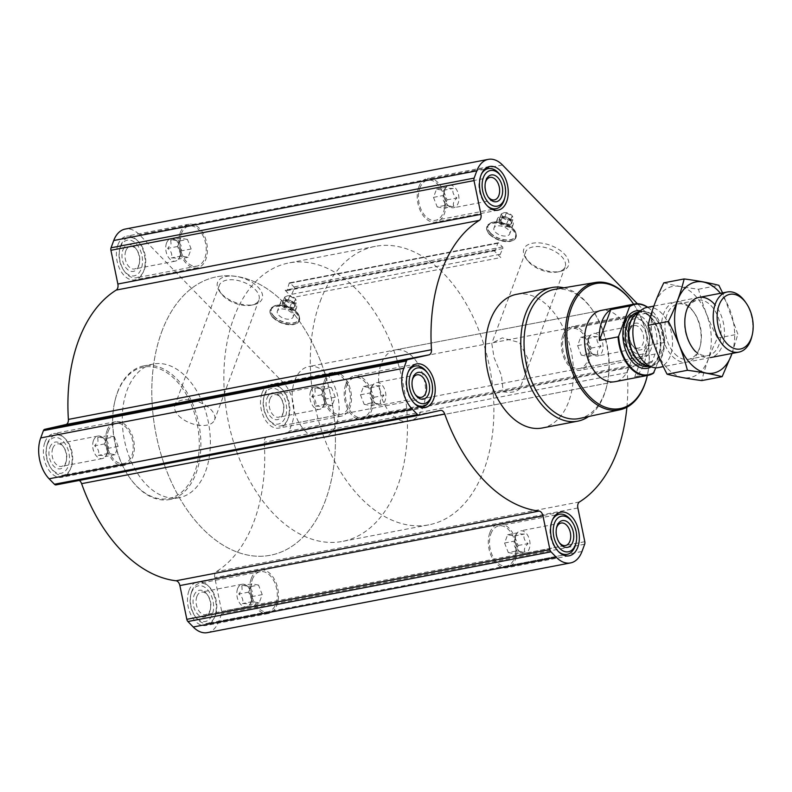 <?xml version="1.0" encoding="UTF-8"?>
<svg xmlns="http://www.w3.org/2000/svg" width="792" height="792" viewBox="0 0 792 792"><rect width="100%" height="100%" fill="white"/><g stroke="black" fill="none" stroke-linecap="round" stroke-linejoin="round"><path stroke-width="0.59" stroke-dasharray="3.96 2.97" d="M503.217 391.763A21.137 11.355 -159.7 0 0 519.72 388.595L524.561 376.556L527.809 358.39L519.443 342.54L502.237 337.867L491.763 343.411L494.079 357.628L501.475 375.428L503.217 391.763L519.72 388.595M529.254 262.538A21.137 11.355 -159.7 0 0 558.132 271.874A21.137 11.355 -159.7 0 0 565.181 266.775A21.137 11.355 -159.7 0 0 549.292 248.797A21.137 11.355 -159.7 0 0 525.532 252.113A21.137 11.355 -159.7 0 0 527.571 260.568A21.137 11.355 -159.7 0 0 529.254 262.538M237.6 588.723A11.464 7.227 -100.9 0 1 242.065 584.278A11.464 7.227 -100.9 0 1 245.649 584.951A11.464 7.227 -100.9 0 1 251.321 594.168A11.464 7.227 -100.9 0 1 249.46 604.831A11.464 7.227 -100.9 0 1 246.381 606.791A11.464 7.227 -100.9 0 1 238.54 601.197A11.464 7.227 -100.9 0 1 237.6 588.723M258.529 585.08L251.757 583.843L248.688 592.129L252.391 601.663L259.172 602.91L262.231 594.624L258.529 585.08L248.589 586.991C248.708 586.129 246.451 585.714 241.817 585.743L242.134 589.535L238.748 594.04C242.342 596.752 243.58 599.93 242.451 603.573C247.074 603.534 249.332 603.949 249.232 604.821L251.114 602.801L252.292 596.524C253.43 592.901 252.193 589.723 248.589 586.991L245.649 584.951M93.486 440.51A11.464 7.227 -100.9 0 1 97.941 436.055A11.464 7.227 -100.9 0 1 101.525 436.738A11.464 7.227 -100.9 0 1 107.207 445.955A11.464 7.227 -100.9 0 1 105.346 456.618A11.464 7.227 -100.9 0 1 102.267 458.578A11.464 7.227 -100.9 0 1 94.426 452.984A11.464 7.227 -100.9 0 1 93.486 440.51M114.414 436.867L107.633 435.63L104.574 443.916L108.276 453.45L115.048 454.697L118.117 446.401L114.414 436.867L104.475 438.778C104.594 437.907 102.326 437.501 97.703 437.53L98.02 441.322L94.634 445.827C98.228 448.539 99.465 451.717 98.337 455.36C102.96 455.321 105.217 455.737 105.118 456.598L106.999 454.588L108.177 448.312C109.316 444.688 108.078 441.51 104.475 438.778L101.525 436.738M166.518 243.095A11.464 7.227 -100.9 0 1 170.973 238.639A11.464 7.227 -100.9 0 1 174.557 239.323A11.464 7.227 -100.9 0 1 180.23 248.54A11.464 7.227 -100.9 0 1 178.368 259.202A11.464 7.227 -100.9 0 1 175.299 261.152A11.464 7.227 -100.9 0 1 167.449 255.568A11.464 7.227 -100.9 0 1 166.518 243.095M187.437 239.451L180.665 238.204L177.596 246.5L181.309 256.034L188.08 257.281L191.149 248.985L187.437 239.451L177.497 241.362C177.616 240.491 175.359 240.075 170.725 240.115L171.042 243.906L167.656 248.401C171.26 251.123 172.498 254.301 171.369 257.935C175.982 257.895 178.24 258.311 178.141 259.182L180.022 257.172L181.21 250.896C182.338 247.272 181.111 244.094 177.497 241.362L174.557 239.323M310.632 391.307A11.464 7.227 -100.9 0 1 315.087 386.852A11.464 7.227 -100.9 0 1 318.671 387.536A11.464 7.227 -100.9 0 1 324.354 396.752A11.464 7.227 -100.9 0 1 322.493 407.415A11.464 7.227 -100.9 0 1 319.414 409.375A11.464 7.227 -100.9 0 1 311.563 403.781A11.464 7.227 -100.9 0 1 310.632 391.307M331.551 387.664L324.779 386.417L321.71 394.713L325.423 404.247L332.195 405.494L335.263 397.198L331.551 387.664L321.611 389.575C321.73 388.704 319.473 388.288 314.84 388.327L315.167 392.119L311.781 396.614C315.374 399.336 316.612 402.514 315.483 406.157C320.097 406.108 322.354 406.524 322.255 407.395L324.136 405.385L325.324 399.109C326.462 395.485 325.225 392.307 321.611 389.575L318.671 387.536M283.675 305.722A6.554 3.514 -159.7 0 0 290.07 308.712A6.554 3.514 -159.7 0 0 294.812 307.039A6.554 3.514 -159.7 0 0 289.892 301.465A6.554 3.514 -159.7 0 0 282.526 302.495A6.554 3.514 -159.7 0 0 283.675 305.722M294.06 302.732L294.842 306.583L289.842 307.534L284.08 304.653L283.298 300.802L288.288 299.841L294.06 302.732A6.554 3.514 20.3 0 1 295.208 305.959A6.554 3.514 20.3 0 1 290.476 307.633A6.554 3.514 20.3 0 1 284.071 304.653A6.554 3.514 20.3 0 1 282.922 301.415A6.554 3.514 20.3 0 1 287.664 299.752A6.554 3.514 20.3 0 1 294.06 302.732L295.456 298.96L289.684 296.069L287.288 295.891L284.694 297.03L285.466 300.881L291.238 303.772L296.238 302.811L295.475 298.901A5.643 3.029 -159.7 0 0 287.318 295.881A5.643 3.029 -159.7 0 0 286.427 300.029A5.643 3.029 -159.7 0 0 293.644 302.613A5.643 3.029 -159.7 0 0 295.475 298.901M489.822 234.59A15.098 8.108 -159.7 0 0 514.632 239.045A15.098 8.108 -159.7 0 0 499.524 223.512A15.098 8.108 -159.7 0 0 489.822 234.59M528.017 260.835A23.77 12.771 -159.7 0 0 560.498 271.339A23.77 12.771 -159.7 0 0 564.617 254.272A23.77 12.771 -159.7 0 0 534.105 242.986A23.77 12.771 -159.7 0 0 526.116 258.628A23.77 12.771 -159.7 0 0 528.017 260.835M285.229 290.347L292.268 297.594A2.267 1.435 79.1 0 1 291.684 294.317L294.277 288.605A1.138 0.713 79.1 0 0 293.981 286.961L290.159 283.031A1.138 0.713 79.1 0 0 289.139 283.328L287.248 289.753A2.267 1.435 79.1 0 1 286.318 290.783A2.267 1.435 79.1 0 1 285.229 290.347L493.743 250.321L500.782 257.568L292.268 297.594M626.898 407.217A151.995 95.862 79.1 0 0 627.333 372.587A5.673 3.574 79.1 0 1 629.838 367.458L266.755 437.154L287.951 432.353A3.406 2.148 79.1 0 0 289.228 431.036L291.921 423.76A29.492 18.602 79.1 0 0 283.516 382.912L139.402 234.699A29.492 18.602 79.1 0 0 125.215 229.066M629.838 367.458L651.034 362.657A3.406 2.148 79.1 0 0 652.311 361.35L655.004 354.064A29.492 18.602 79.1 0 0 646.609 313.216L637.392 303.742M221.77 294.04A23.77 12.771 -159.7 0 0 254.252 304.544A23.77 12.771 -159.7 0 0 258.37 287.476A23.77 12.771 -159.7 0 0 227.858 276.18A23.77 12.771 -159.7 0 0 219.869 291.822A23.77 12.771 -159.7 0 0 221.77 294.04M273.181 317.74A15.098 8.108 -159.7 0 0 297.99 322.195A15.098 8.108 -159.7 0 0 282.892 306.672A15.098 8.108 -159.7 0 0 273.181 317.74M117.939 244.827A22.235 14.018 -100.9 0 1 126.581 236.194A22.235 14.018 -100.9 0 1 144.54 255.39A22.235 14.018 -100.9 0 1 134.967 279.863A22.235 14.018 -100.9 0 1 119.75 269.023A22.235 14.018 -100.9 0 1 117.939 244.827M44.906 442.243A22.235 14.018 -100.9 0 1 53.559 433.61A22.235 14.018 -100.9 0 1 71.518 452.806A22.235 14.018 -100.9 0 1 61.934 477.279A22.235 14.018 -100.9 0 1 46.728 466.448A22.235 14.018 -100.9 0 1 44.906 442.243M189.021 590.456A22.235 14.018 -100.9 0 1 197.673 581.833A22.235 14.018 -100.9 0 1 215.632 601.019A22.235 14.018 -100.9 0 1 206.049 625.492A22.235 14.018 -100.9 0 1 190.842 614.661A22.235 14.018 -100.9 0 1 189.021 590.456M262.053 393.04A22.235 14.018 -100.9 0 1 270.696 384.407A22.235 14.018 -100.9 0 1 288.654 403.603A22.235 14.018 -100.9 0 1 279.081 428.076A22.235 14.018 -100.9 0 1 263.865 417.245A22.235 14.018 -100.9 0 1 262.053 393.04M205.623 471.27A68.062 42.926 79.1 0 0 200.059 397.178A68.062 42.926 79.1 0 0 153.49 364.003A68.062 42.926 79.1 0 0 127.017 390.426A68.062 42.926 79.1 0 0 132.581 464.508A68.062 42.926 79.1 0 0 179.15 497.683A68.062 42.926 79.1 0 0 205.623 471.27M266.755 437.154A5.673 3.574 79.1 0 0 264.241 442.282A151.995 95.862 79.1 0 1 216.394 571.626A5.673 3.574 79.1 0 0 214.78 577.665L221.71 611.404A3.406 2.148 79.1 0 1 221.582 613.899L218.889 621.176A29.492 18.602 79.1 0 1 207.425 632.63M79.23 480.447A5.673 3.574 79.1 0 0 77.378 480.071A5.673 3.574 79.1 0 0 77.309 480.081L56.113 484.882M500.316 222.572A6.554 3.514 -159.7 0 0 506.712 225.552A6.554 3.514 -159.7 0 0 511.454 223.888A6.554 3.514 -159.7 0 0 506.533 218.315A6.554 3.514 -159.7 0 0 499.168 219.344A6.554 3.514 -159.7 0 0 500.316 222.572M510.701 219.582L511.474 223.423L506.484 224.383L500.712 221.493L499.94 217.651L504.93 216.691L510.701 219.582A6.554 3.514 20.3 0 1 511.85 222.809A6.554 3.514 20.3 0 1 507.108 224.482A6.554 3.514 20.3 0 1 500.712 221.493A6.554 3.514 20.3 0 1 499.564 218.265A6.554 3.514 20.3 0 1 504.306 216.592A6.554 3.514 20.3 0 1 510.701 219.582L512.097 215.81L506.326 212.919L503.93 212.741L501.326 213.88L502.108 217.721L507.88 220.612L512.869 219.661L512.117 215.751A5.643 3.029 -159.7 0 0 503.959 212.731A5.643 3.029 -159.7 0 0 503.068 216.879A5.643 3.029 -159.7 0 0 510.286 219.453A5.643 3.029 -159.7 0 0 512.117 215.751M493.743 250.321A2.267 1.435 79.1 0 0 494.832 250.757A2.267 1.435 79.1 0 0 495.762 249.737L497.663 243.302A1.138 0.713 79.1 0 1 498.673 243.005L502.494 246.936A1.138 0.713 79.1 0 1 502.791 248.579L500.197 254.291A2.267 1.435 79.1 0 0 500.782 257.568M625.136 323.344A22.235 14.018 -100.9 0 1 633.788 314.721A22.235 14.018 -100.9 0 1 651.747 333.907A22.235 14.018 -100.9 0 1 642.163 358.39A22.235 14.018 -100.9 0 1 626.957 347.549A22.235 14.018 -100.9 0 1 625.136 323.344M516.572 294.317A68.062 42.926 -100.9 0 1 571.557 353.064A68.062 42.926 -100.9 0 1 542.233 427.997M633.64 304.187A63.687 40.164 -100.9 0 1 647.331 375.477M395.248 349.945L601.237 310.405A36.293 22.889 -100.9 0 1 630.561 341.738A36.293 22.889 -100.9 0 1 614.919 381.704L408.939 421.235A36.293 22.889 -100.9 0 1 384.1 403.544A36.293 22.889 -100.9 0 1 381.13 364.033A36.293 22.889 -100.9 0 1 395.248 349.945A36.293 22.889 -100.9 0 1 424.571 381.279A36.293 22.889 -100.9 0 1 408.939 421.235M632.719 302.861A64.815 40.877 -100.9 0 1 646.955 377.051M554.796 289.337A65.746 41.471 -100.9 0 1 592.485 310.038A65.746 41.471 -100.9 0 1 606.929 385.288A65.746 41.471 -100.9 0 1 579.576 418.463M563.864 287.803A68.062 42.926 -100.9 0 1 591.634 308.83A68.062 42.926 -100.9 0 1 606.583 386.724A68.062 42.926 -100.9 0 1 588.575 416.533M495.455 232.175A8.395 4.505 -159.7 0 0 503.653 235.996A8.395 4.505 -159.7 0 0 509.731 233.858A8.395 4.505 -159.7 0 0 503.425 226.72A8.395 4.505 -159.7 0 0 493.98 228.037A8.395 4.505 -159.7 0 0 495.455 232.175M498.91 222.839A8.395 4.505 -159.7 0 0 507.108 226.66A8.395 4.505 -159.7 0 0 513.176 224.522A8.395 4.505 -159.7 0 0 506.87 217.384A8.395 4.505 -159.7 0 0 497.435 218.701A8.395 4.505 -159.7 0 0 498.91 222.839M499.94 217.651L501.326 213.88M504.93 216.691L506.326 212.919M500.712 221.493L502.108 217.721M506.484 224.383L507.88 220.612M511.474 223.423L512.869 219.661M562.894 335.293A22.235 14.018 -100.9 0 1 571.547 326.66A22.235 14.018 -100.9 0 1 589.505 345.857A22.235 14.018 -100.9 0 1 579.922 370.329A22.235 14.018 -100.9 0 1 564.716 359.499A22.235 14.018 -100.9 0 1 562.894 335.293M563.944 336.372A20.414 12.88 -100.9 0 1 571.883 328.442A20.414 12.88 -100.9 0 1 588.377 346.074A20.414 12.88 -100.9 0 1 579.586 368.547A20.414 12.88 -100.9 0 1 565.607 358.598A20.414 12.88 -100.9 0 1 563.944 336.372M489.862 532.709A22.235 14.018 -100.9 0 1 498.514 524.086A22.235 14.018 -100.9 0 1 516.473 543.272A22.235 14.018 -100.9 0 1 506.9 567.755A22.235 14.018 -100.9 0 1 491.683 556.915A22.235 14.018 -100.9 0 1 489.862 532.709M490.911 533.788A20.414 12.88 -100.9 0 1 498.861 525.868A20.414 12.88 -100.9 0 1 515.354 543.49A20.414 12.88 -100.9 0 1 506.553 565.973A20.414 12.88 -100.9 0 1 492.584 556.014A20.414 12.88 -100.9 0 1 490.911 533.788M345.748 384.496A22.235 14.018 -100.9 0 1 354.4 375.873A22.235 14.018 -100.9 0 1 372.359 395.06A22.235 14.018 -100.9 0 1 362.786 419.542A22.235 14.018 -100.9 0 1 347.569 408.702A22.235 14.018 -100.9 0 1 345.748 384.496M346.797 385.575A20.414 12.88 -100.9 0 1 354.737 377.655A20.414 12.88 -100.9 0 1 371.24 395.277A20.414 12.88 -100.9 0 1 362.439 417.75A20.414 12.88 -100.9 0 1 348.47 407.801A20.414 12.88 -100.9 0 1 346.797 385.575M418.78 187.08A22.235 14.018 -100.9 0 1 427.423 178.447A22.235 14.018 -100.9 0 1 445.391 197.644A22.235 14.018 -100.9 0 1 435.808 222.116A22.235 14.018 -100.9 0 1 420.592 211.286A22.235 14.018 -100.9 0 1 418.78 187.08M419.829 188.159A20.414 12.88 -100.9 0 1 427.769 180.23A20.414 12.88 -100.9 0 1 444.262 197.861A20.414 12.88 -100.9 0 1 435.461 220.334A20.414 12.88 -100.9 0 1 421.493 210.385A20.414 12.88 -100.9 0 1 419.829 188.159M627.492 325.769A18.147 11.444 -100.9 0 1 645.114 324.413A18.147 11.444 -100.9 0 1 649.103 345.183A18.147 11.444 -100.9 0 1 633.422 351.638A18.147 11.444 -100.9 0 1 627.492 325.769M630.115 328.462A13.613 8.583 -100.9 0 1 642.431 326.304A13.613 8.583 -100.9 0 1 645.292 345.896A13.613 8.583 -100.9 0 1 632.62 345.658A13.613 8.583 -100.9 0 1 629.63 330.076A13.613 8.583 -100.9 0 1 630.115 328.462M624.452 324.76A20.414 12.88 -100.9 0 1 632.402 316.83A20.414 12.88 -100.9 0 1 644.282 323.225A20.414 12.88 -100.9 0 1 648.767 346.599A20.414 12.88 -100.9 0 1 640.094 356.935A20.414 12.88 -100.9 0 1 626.125 346.985A20.414 12.88 -100.9 0 1 624.452 324.76M487.456 206.029A20.414 12.88 -100.9 0 1 480.338 176.547A20.414 12.88 -100.9 0 1 481.358 174.27M500.168 175.012A20.414 12.88 -100.9 0 1 504.652 198.386M414.434 403.445A20.414 12.88 -100.9 0 1 407.316 373.963A20.414 12.88 -100.9 0 1 408.335 371.695M427.135 372.428A20.414 12.88 -100.9 0 1 431.62 395.802M558.548 551.658A20.414 12.88 -100.9 0 1 551.43 522.176A20.414 12.88 -100.9 0 1 552.45 519.908M571.26 520.641A20.414 12.88 -100.9 0 1 575.744 544.015M629.719 330.056A11.464 7.227 -100.9 0 1 634.174 325.611A11.464 7.227 -100.9 0 1 643.441 335.501A11.464 7.227 -100.9 0 1 638.5 348.124A11.464 7.227 -100.9 0 1 631.828 344.53A11.464 7.227 -100.9 0 1 629.313 331.412A11.464 7.227 -100.9 0 1 629.719 330.056M589 337.877A11.464 7.227 -100.9 0 1 590.377 335.382A11.464 7.227 -100.9 0 1 593.456 333.422A11.464 7.227 -100.9 0 1 602.346 341.748A11.464 7.227 -100.9 0 1 599.673 355.113A11.464 7.227 -100.9 0 1 597.782 355.945A11.464 7.227 -100.9 0 1 594.198 355.262A11.464 7.227 -100.9 0 1 589 337.877M581.308 355.133L588.09 356.37L591.149 348.084L587.446 338.55L580.675 337.303L577.606 345.599L581.308 355.133L591.248 353.222C591.139 354.093 593.396 354.499 598.019 354.469C596.683 352.153 597.703 349.391 601.088 346.173C597.495 343.461 596.257 340.283 597.386 336.64C592.763 336.679 590.505 336.263 590.604 335.402L588.723 337.412L587.545 343.688C586.407 347.312 587.644 350.49 591.248 353.222L594.198 355.262M577.606 345.599L587.545 343.688M580.675 337.303L590.604 335.402M588.09 356.37L598.019 354.469M591.149 348.084L601.088 346.173M587.446 338.55L597.386 336.64M559.192 542.471A11.464 7.227 -100.9 0 1 558.806 541.956A11.464 7.227 -100.9 0 1 556.281 528.828A11.464 7.227 -100.9 0 1 556.449 528.205M515.968 535.293A11.464 7.227 -100.9 0 1 517.354 532.798A11.464 7.227 -100.9 0 1 520.433 530.848A11.464 7.227 -100.9 0 1 529.313 539.164A11.464 7.227 -100.9 0 1 526.64 552.529A11.464 7.227 -100.9 0 1 524.749 553.361A11.464 7.227 -100.9 0 1 521.166 552.677A11.464 7.227 -100.9 0 1 515.968 535.293M508.286 552.549L515.057 553.796L518.126 545.5L514.414 535.966L507.642 534.719L504.573 543.015L508.286 552.549L518.225 550.638C518.107 551.509 520.364 551.925 524.997 551.885C523.651 549.569 524.67 546.807 528.066 543.599C524.462 540.877 523.225 537.699 524.353 534.065C519.74 534.105 517.483 533.689 517.582 532.818L515.701 534.828L514.513 541.104C513.384 544.728 514.612 547.906 518.225 550.638L521.166 552.677M415.077 394.258A11.464 7.227 -100.9 0 1 414.681 393.743A11.464 7.227 -100.9 0 1 412.167 380.615A11.464 7.227 -100.9 0 1 412.335 379.992M371.854 387.08A11.464 7.227 -100.9 0 1 373.23 384.585A11.464 7.227 -100.9 0 1 376.309 382.625A11.464 7.227 -100.9 0 1 385.199 390.951A11.464 7.227 -100.9 0 1 382.526 404.316A11.464 7.227 -100.9 0 1 380.635 405.148A11.464 7.227 -100.9 0 1 377.051 404.464A11.464 7.227 -100.9 0 1 371.854 387.08M364.172 404.336L370.943 405.583L374.012 397.287L370.3 387.753L363.528 386.506L360.459 394.802L364.172 404.336L374.111 402.425C373.992 403.296 376.25 403.712 380.883 403.673C379.536 401.356 380.556 398.594 383.952 395.386C380.348 392.664 379.111 389.486 380.239 385.843C375.626 385.892 373.369 385.476 373.468 384.605L371.587 386.615L370.399 392.891C369.26 396.515 370.498 399.693 374.111 402.425L377.051 404.464M488.1 196.842A11.464 7.227 -100.9 0 1 487.714 196.317A11.464 7.227 -100.9 0 1 485.199 183.2A11.464 7.227 -100.9 0 1 485.357 182.576M444.876 189.664A11.464 7.227 -100.9 0 1 446.262 187.169A11.464 7.227 -100.9 0 1 449.341 185.209A11.464 7.227 -100.9 0 1 458.221 193.535A11.464 7.227 -100.9 0 1 455.558 206.9A11.464 7.227 -100.9 0 1 453.658 207.722A11.464 7.227 -100.9 0 1 450.074 207.049A11.464 7.227 -100.9 0 1 444.876 189.664M437.194 206.92L443.965 208.157L447.034 199.871L443.332 190.337L436.55 189.09L433.491 197.376L437.194 206.92L447.133 205.009C447.015 205.87 449.272 206.286 453.905 206.257C452.569 203.94 453.588 201.178 456.974 197.96C453.38 195.248 452.143 192.07 453.272 188.427C448.648 188.466 446.391 188.05 446.49 187.179L444.609 189.199L443.431 195.475C442.292 199.099 443.53 202.277 447.133 205.009L450.074 207.049M433.491 197.376L443.431 195.475M436.55 189.09L446.49 187.179M443.965 208.157L453.905 206.257M447.034 199.871L456.974 197.96M443.332 190.337L453.272 188.427M360.459 394.802L370.399 392.891M363.528 386.506L373.468 384.605M370.943 405.583L380.883 403.673M374.012 397.287L383.952 395.386M370.3 387.753L380.239 385.843M504.573 543.015L514.513 541.104M507.642 534.719L517.582 532.818M515.057 553.796L524.997 551.885M518.126 545.5L528.066 543.599M514.414 535.966L524.353 534.065M117.503 392.248A68.062 42.926 -100.9 0 1 143.976 365.835A68.062 42.926 -100.9 0 1 198.96 424.581A68.062 42.926 -100.9 0 1 169.636 499.514A68.062 42.926 -100.9 0 1 130.027 478.19A68.062 42.926 -100.9 0 1 115.078 400.297A68.062 42.926 -100.9 0 1 117.503 392.248M117.295 393.089A66.924 42.204 -100.9 0 1 177.863 382.437A66.924 42.204 -100.9 0 1 191.902 478.774A66.924 42.204 -100.9 0 1 129.611 477.606A66.924 42.204 -100.9 0 1 114.909 401.009A66.924 42.204 -100.9 0 1 117.295 393.089M223.007 295.733A21.137 11.355 -159.7 0 0 251.886 305.078A21.137 11.355 -159.7 0 0 258.935 299.98A21.137 11.355 -159.7 0 0 243.045 282.002A21.137 11.355 -159.7 0 0 219.295 285.308A21.137 11.355 -159.7 0 0 221.324 293.773A21.137 11.355 -159.7 0 0 223.007 295.733M178.636 415.691A21.137 11.355 -159.7 0 0 199.267 425.314A21.137 11.355 -159.7 0 0 214.563 419.928A21.137 11.355 -159.7 0 0 198.673 401.95A21.137 11.355 -159.7 0 0 174.913 405.266A21.137 11.355 -159.7 0 0 178.636 415.691M278.824 315.325A8.395 4.505 -159.7 0 0 287.021 319.146A8.395 4.505 -159.7 0 0 293.089 317.008A8.395 4.505 -159.7 0 0 286.783 309.87A8.395 4.505 -159.7 0 0 277.349 311.187A8.395 4.505 -159.7 0 0 278.824 315.325M282.269 305.999A8.395 4.505 -159.7 0 0 290.466 309.82A8.395 4.505 -159.7 0 0 296.545 307.682A8.395 4.505 -159.7 0 0 290.228 300.534A8.395 4.505 -159.7 0 0 280.794 301.851A8.395 4.505 -159.7 0 0 282.269 305.999M283.298 300.802L284.694 297.03M288.288 299.841L289.684 296.069M284.08 304.653L285.466 300.881M289.842 307.534L291.238 303.772M294.842 306.583L296.238 302.811M324.294 381.091A22.235 14.018 -100.9 0 1 332.937 372.458A22.235 14.018 -100.9 0 1 350.905 391.654A22.235 14.018 -100.9 0 1 341.322 416.127A22.235 14.018 -100.9 0 1 326.106 405.296A22.235 14.018 -100.9 0 1 324.294 381.091M325.344 382.17A20.414 12.88 -100.9 0 1 333.283 374.25A20.414 12.88 -100.9 0 1 349.777 391.872A20.414 12.88 -100.9 0 1 340.986 414.345A20.414 12.88 -100.9 0 1 327.007 404.395A20.414 12.88 -100.9 0 1 325.344 382.17M251.262 578.507A22.235 14.018 -100.9 0 1 259.915 569.884A22.235 14.018 -100.9 0 1 277.873 589.07A22.235 14.018 -100.9 0 1 268.3 613.553A22.235 14.018 -100.9 0 1 253.084 602.712A22.235 14.018 -100.9 0 1 251.262 578.507M252.311 579.586A20.414 12.88 -100.9 0 1 260.261 571.666A20.414 12.88 -100.9 0 1 276.755 589.288A20.414 12.88 -100.9 0 1 267.953 611.771A20.414 12.88 -100.9 0 1 253.984 601.811A20.414 12.88 -100.9 0 1 252.311 579.586M107.148 430.294A22.235 14.018 -100.9 0 1 115.8 421.671A22.235 14.018 -100.9 0 1 133.759 440.857A22.235 14.018 -100.9 0 1 124.176 465.34A22.235 14.018 -100.9 0 1 108.969 454.499A22.235 14.018 -100.9 0 1 107.148 430.294M108.197 431.373A20.414 12.88 -100.9 0 1 116.137 423.453A20.414 12.88 -100.9 0 1 132.64 441.075A20.414 12.88 -100.9 0 1 123.839 463.558A20.414 12.88 -100.9 0 1 109.87 453.598A20.414 12.88 -100.9 0 1 108.197 431.373M180.18 232.878A22.235 14.018 -100.9 0 1 188.823 224.245A22.235 14.018 -100.9 0 1 206.791 243.441A22.235 14.018 -100.9 0 1 197.208 267.914A22.235 14.018 -100.9 0 1 181.992 257.083A22.235 14.018 -100.9 0 1 180.18 232.878M181.229 233.957A20.414 12.88 -100.9 0 1 189.169 226.027A20.414 12.88 -100.9 0 1 205.663 243.659A20.414 12.88 -100.9 0 1 196.862 266.132A20.414 12.88 -100.9 0 1 182.893 256.182A20.414 12.88 -100.9 0 1 181.229 233.957M264.825 393.782A20.414 12.88 -100.9 0 1 272.765 385.862A20.414 12.88 -100.9 0 1 289.268 403.484A20.414 12.88 -100.9 0 1 280.467 425.967A20.414 12.88 -100.9 0 1 268.587 419.572A20.414 12.88 -100.9 0 1 264.102 396.198A20.414 12.88 -100.9 0 1 264.825 393.782M264.409 395.465A18.147 11.444 -100.9 0 1 280.833 392.575A18.147 11.444 -100.9 0 1 284.645 418.701A18.147 11.444 -100.9 0 1 267.745 418.384A18.147 11.444 -100.9 0 1 263.756 397.614A18.147 11.444 -100.9 0 1 264.409 395.465M267.033 398.158A13.613 8.583 -100.9 0 1 280.249 397.138A13.613 8.583 -100.9 0 1 283.239 412.721A13.613 8.583 -100.9 0 1 271.478 417.562A13.613 8.583 -100.9 0 1 267.033 398.158M120.711 245.57A20.414 12.88 -100.9 0 1 128.65 237.65A20.414 12.88 -100.9 0 1 145.144 255.272A20.414 12.88 -100.9 0 1 136.353 277.754A20.414 12.88 -100.9 0 1 124.473 271.359A20.414 12.88 -100.9 0 1 119.978 247.985A20.414 12.88 -100.9 0 1 120.711 245.57M120.295 247.252A18.147 11.444 -100.9 0 1 136.719 244.362A18.147 11.444 -100.9 0 1 140.521 270.488A18.147 11.444 -100.9 0 1 123.631 270.171A18.147 11.444 -100.9 0 1 119.641 249.401A18.147 11.444 -100.9 0 1 120.295 247.252M122.909 249.945A13.613 8.583 -100.9 0 1 136.125 248.926A13.613 8.583 -100.9 0 1 139.125 264.508A13.613 8.583 -100.9 0 1 127.364 269.349A13.613 8.583 -100.9 0 1 122.909 249.945M47.688 442.985A20.414 12.88 -100.9 0 1 55.628 435.065A20.414 12.88 -100.9 0 1 72.121 452.687A20.414 12.88 -100.9 0 1 63.32 475.17A20.414 12.88 -100.9 0 1 51.44 468.775A20.414 12.88 -100.9 0 1 46.956 445.401A20.414 12.88 -100.9 0 1 47.688 442.985M47.263 444.668A18.147 11.444 -100.9 0 1 63.687 441.778A18.147 11.444 -100.9 0 1 67.498 467.904A18.147 11.444 -100.9 0 1 50.609 467.587A18.147 11.444 -100.9 0 1 46.619 446.817A18.147 11.444 -100.9 0 1 47.263 444.668M49.886 447.361A13.613 8.583 -100.9 0 1 63.103 446.341A13.613 8.583 -100.9 0 1 66.092 461.924A13.613 8.583 -100.9 0 1 54.331 466.765A13.613 8.583 -100.9 0 1 49.886 447.361M191.803 591.208A20.414 12.88 -100.9 0 1 199.742 583.278A20.414 12.88 -100.9 0 1 216.236 600.9A20.414 12.88 -100.9 0 1 207.435 623.383A20.414 12.88 -100.9 0 1 195.555 616.988A20.414 12.88 -100.9 0 1 191.07 593.614A20.414 12.88 -100.9 0 1 191.803 591.208M191.377 592.881A18.147 11.444 -100.9 0 1 207.811 589.99A18.147 11.444 -100.9 0 1 211.613 616.117A18.147 11.444 -100.9 0 1 194.723 615.8A18.147 11.444 -100.9 0 1 190.733 595.03A18.147 11.444 -100.9 0 1 191.377 592.881M194 595.574A13.613 8.583 -100.9 0 1 207.217 594.554A13.613 8.583 -100.9 0 1 210.207 610.137A13.613 8.583 -100.9 0 1 198.445 614.978A13.613 8.583 -100.9 0 1 194 595.574M269.904 399.118A11.464 7.227 -100.9 0 1 274.369 394.673A11.464 7.227 -100.9 0 1 281.041 398.257A11.464 7.227 -100.9 0 1 283.556 411.385A11.464 7.227 -100.9 0 1 278.685 417.186A11.464 7.227 -100.9 0 1 270.844 411.602A11.464 7.227 -100.9 0 1 269.904 399.118M196.881 596.544A11.464 7.227 -100.9 0 1 201.336 592.089A11.464 7.227 -100.9 0 1 208.009 595.683A11.464 7.227 -100.9 0 1 210.524 608.801A11.464 7.227 -100.9 0 1 205.663 614.602A11.464 7.227 -100.9 0 1 197.812 609.018A11.464 7.227 -100.9 0 1 196.881 596.544M52.767 448.322A11.464 7.227 -100.9 0 1 57.222 443.876A11.464 7.227 -100.9 0 1 63.895 447.47A11.464 7.227 -100.9 0 1 66.409 460.588A11.464 7.227 -100.9 0 1 61.548 466.389A11.464 7.227 -100.9 0 1 53.698 460.805A11.464 7.227 -100.9 0 1 52.767 448.322M125.789 250.906A11.464 7.227 -100.9 0 1 130.254 246.46A11.464 7.227 -100.9 0 1 136.917 250.044A11.464 7.227 -100.9 0 1 139.441 263.172A11.464 7.227 -100.9 0 1 134.571 268.973A11.464 7.227 -100.9 0 1 126.73 263.389A11.464 7.227 -100.9 0 1 125.789 250.906M324.779 386.417L314.84 388.327M321.71 394.713L311.781 396.614M325.423 404.247L315.483 406.157M332.195 405.494L322.255 407.395M335.263 397.198L325.324 399.109M180.665 238.204L170.725 240.115M177.596 246.5L167.656 248.401M181.309 256.034L171.369 257.935M188.08 257.281L178.141 259.182M191.149 248.985L181.21 250.896M107.633 435.63L97.703 437.53M104.574 443.916L94.634 445.827M108.276 453.45L98.337 455.36M115.048 454.697L105.118 456.598M118.117 446.401L108.177 448.312M251.757 583.843L241.817 585.743M248.688 592.129L238.748 594.04M252.391 601.663L242.451 603.573M259.172 602.91L249.232 604.821M262.231 594.624L252.292 596.524M320.206 301.376A141.788 89.427 -100.9 0 1 375.368 246.342A141.788 89.427 -100.9 0 1 489.911 368.735A141.788 89.427 -100.9 0 1 428.818 524.839A141.788 89.427 -100.9 0 1 331.798 455.727A141.788 89.427 -100.9 0 1 320.206 301.376M161.716 331.798A141.788 89.427 -100.9 0 1 216.879 276.764A141.788 89.427 -100.9 0 1 331.422 399.158A141.788 89.427 -100.9 0 1 270.329 555.261A141.788 89.427 -100.9 0 1 173.309 486.149A141.788 89.427 -100.9 0 1 161.716 331.798A141.788 89.427 -100.9 0 1 216.879 276.764A141.788 89.427 -100.9 0 1 331.422 399.158A141.788 89.427 -100.9 0 1 270.329 555.261A141.788 89.427 -100.9 0 1 173.309 486.149A141.788 89.427 -100.9 0 1 161.716 331.798M647.549 307.296A35.848 22.602 -100.9 0 1 655.895 315.602A35.848 22.602 -100.9 0 1 664.924 343.035L655.776 367.775M647.737 307.256A36.293 22.889 -100.9 0 1 655.726 315.374A36.293 22.889 -100.9 0 1 664.834 342.421L664.924 343.035M294.683 380.625A36.293 22.889 -100.9 0 1 308.801 366.538A36.293 22.889 -100.9 0 1 338.125 397.871A36.293 22.889 -100.9 0 1 322.483 437.827A36.293 22.889 -100.9 0 1 297.653 420.136A36.293 22.889 -100.9 0 1 294.683 380.625M664.834 342.421L646.163 346.015L634.758 376.834A36.293 22.889 79.1 0 0 646.163 346.015M653.43 373.25L634.758 376.834M233.759 317.968A141.788 89.427 -100.9 0 1 288.922 262.934A141.788 89.427 -100.9 0 1 403.465 385.328A141.788 89.427 -100.9 0 1 342.372 541.431A141.788 89.427 -100.9 0 1 245.352 472.319A141.788 89.427 -100.9 0 1 233.759 317.968M745.084 301.584A30.631 19.315 -100.9 0 1 751.816 336.64M646.925 307.415A30.631 19.315 -100.9 0 1 671.666 333.848A30.631 19.315 -100.9 0 1 658.469 367.567M667.725 368.706A46.391 29.255 79.1 0 0 711.285 337.511A46.391 29.255 79.1 0 0 664.884 289.783A46.391 29.255 79.1 0 0 667.725 368.706M672.339 356.232A30.631 19.315 79.1 0 0 700.078 346.569A30.631 19.315 79.1 0 0 693.346 311.513A30.631 19.315 79.1 0 0 664.508 311.662A30.631 19.315 79.1 0 0 672.339 356.232M663.785 282.853C673.428 285.348 685.001 287.476 698.504 289.228C702.9 305.89 709.236 322.176 717.502 338.095C710.404 352.44 705.167 366.607 701.791 380.576M717.502 338.095L737.857 334.184L722.987 293.674M732.095 353.43L737.857 334.184M698.504 289.228L718.859 285.318M695.673 351.747A30.631 19.315 79.1 0 0 721.948 346.678A30.631 19.315 79.1 0 0 715.008 304.851M731.996 353.45A46.391 29.255 79.1 0 0 720.453 293.297M674.923 353.925A28.175 17.77 79.1 0 0 688.476 359.301A28.175 17.77 79.1 0 0 700.445 345.035A28.175 17.77 79.1 0 0 694.257 312.8A28.175 17.77 79.1 0 0 677.863 303.97A28.175 17.77 79.1 0 0 665.003 324.433A28.175 17.77 79.1 0 0 674.923 353.925M694.525 350.163A28.175 17.77 79.1 0 0 708.078 355.549A28.175 17.77 79.1 0 0 720.215 324.532A28.175 17.77 79.1 0 0 697.455 300.217A28.175 17.77 79.1 0 0 685.496 314.483A28.175 17.77 79.1 0 0 691.683 346.718A28.175 17.77 79.1 0 0 694.525 350.163M646.609 313.216L283.516 382.912M502.494 165.003L139.402 234.699M500.197 254.291L291.684 294.317M502.791 248.579L294.277 288.605M502.494 246.936L293.981 286.961M498.673 243.005L290.159 283.031M497.663 243.302L289.139 283.328M495.762 249.737L287.248 289.753M440.392 410.395L77.309 480.081M581.981 551.489L218.889 621.176M584.674 544.203L221.582 613.899M584.803 541.708L221.71 611.404M577.863 507.979L214.78 577.665M579.487 501.93L216.394 571.626M627.333 372.587L264.241 442.282M651.034 362.657L287.951 432.353M652.311 361.35L289.228 431.036M655.004 354.064L291.921 423.76M490.654 233.095A14.701 7.9 -159.7 0 0 514.81 237.432A14.701 7.9 -159.7 0 0 500.108 222.314A14.701 7.9 -159.7 0 0 490.654 233.095M490.466 233.214A14.899 7.999 -159.7 0 0 507.563 240.154A14.899 7.999 -159.7 0 0 515.839 233.086A14.899 7.999 -159.7 0 0 504.603 223.532A14.899 7.999 -159.7 0 0 489.852 223.473A14.899 7.999 -159.7 0 0 490.466 233.214M489.723 234.105A15.484 8.316 -159.7 0 0 507.484 241.312A15.484 8.316 -159.7 0 0 516.097 233.977A15.484 8.316 -159.7 0 0 504.415 224.047A15.484 8.316 -159.7 0 0 489.08 223.978A15.484 8.316 -159.7 0 0 489.723 234.105M274.012 316.255A14.701 7.9 -159.7 0 0 298.168 320.582A14.701 7.9 -159.7 0 0 283.467 305.464A14.701 7.9 -159.7 0 0 274.012 316.255M273.834 316.364A14.899 7.999 -159.7 0 0 290.921 323.304A14.899 7.999 -159.7 0 0 299.198 316.236A14.899 7.999 -159.7 0 0 287.961 306.682A14.899 7.999 -159.7 0 0 273.21 306.623A14.899 7.999 -159.7 0 0 273.834 316.364M273.082 317.265A15.484 8.316 -159.7 0 0 290.852 324.473A15.484 8.316 -159.7 0 0 299.455 317.127A15.484 8.316 -159.7 0 0 287.773 307.197A15.484 8.316 -159.7 0 0 272.438 307.128A15.484 8.316 -159.7 0 0 273.082 317.265M640.332 310.771A29.264 18.454 -100.9 0 1 659.914 336.105A29.264 18.454 -100.9 0 1 651.103 366.884M637.392 312.979A27.562 17.384 -100.9 0 1 640.857 311.692L636.451 313.701A27.671 17.444 -100.9 0 1 663.637 335.392A27.671 17.444 -100.9 0 1 646.411 365.607L651.252 365.835A27.562 17.384 -100.9 0 1 647.559 365.914M638.51 312.147L640.857 311.692A27.562 17.384 -100.9 0 1 663.132 335.491A27.562 17.384 -100.9 0 1 651.252 365.835L648.896 366.28M637.887 312.266A27.562 17.384 -100.9 0 1 660.162 336.055A27.562 17.384 -100.9 0 1 648.282 366.399C658.498 365.449 664.26 344.441 657.231 328.254C651.925 316.661 645.48 311.335 637.887 312.266M525.532 252.113L491.763 343.411M565.181 266.775L524.571 376.556M251.114 602.801L249.46 604.831M106.999 454.588L105.346 456.618M180.022 257.162L178.368 259.202M324.136 405.385L322.493 407.415M282.922 301.415L282.526 302.495M295.208 305.959L294.812 307.039M499.564 218.265L499.168 219.344M511.85 222.809L511.454 223.888M498.128 242.788L289.605 282.813M494.832 250.757L286.318 290.783M440.461 410.375L77.378 480.071M592.485 310.038L591.634 308.83M606.929 385.288L606.583 386.724M558.132 271.874L560.498 271.339M527.571 260.568L526.116 258.628M515.839 233.086C514.275 225.403 496.03 218.661 489.852 223.473L489.08 223.978C485.585 226.71 485.763 230.234 489.624 234.551L498.376 240.016L509.345 241.58C514.721 240.689 516.968 238.145 516.097 233.977L515.839 233.086M497.435 218.701L493.98 228.037M513.176 224.522L509.731 233.858M633.788 314.721L571.547 326.66M642.163 358.39L579.922 370.329M560.756 512.137L498.514 524.086M569.141 555.806L506.9 567.755M416.642 363.924L354.4 375.873M425.027 407.593L362.786 419.542M489.674 166.508L427.423 178.447M498.049 210.167L435.808 222.116M645.114 324.413L644.282 323.225M649.103 345.183L648.767 346.599M632.402 316.83L571.883 328.442M640.094 356.935L579.586 368.547M484.565 169.33L427.769 180.23M492.258 209.435L435.461 220.334M411.533 366.755L354.737 377.655M419.235 406.85L362.439 417.75M555.647 514.968L498.861 525.868M563.35 555.063L506.553 565.973M631.828 344.53L632.62 345.658M629.313 331.412L629.63 330.076M634.174 325.611L593.456 333.422M638.5 348.124L597.782 355.945M588.723 337.412L590.377 335.382M558.806 541.956L559.597 543.074M556.281 528.828L556.608 527.492M561.152 523.027L520.433 530.848M565.468 545.539L524.749 553.361M515.701 534.838L517.354 532.798M414.681 393.743L415.473 394.862M412.167 380.615L412.483 379.279M417.038 374.814L376.309 382.625M421.354 397.327L380.635 405.148M371.587 386.615L373.23 384.585M487.714 196.317L488.506 197.446M485.199 183.2L485.516 181.863M490.06 177.398L449.341 185.209M494.386 199.911L453.658 207.722M444.609 189.199L446.262 187.169M153.49 364.003L143.976 365.835M179.15 497.683L169.636 499.514M129.611 477.606L130.027 478.19M114.909 401.009L115.078 400.297M251.886 305.078L254.252 304.544M221.324 293.773L219.869 291.822M219.295 285.308L174.913 405.266M258.935 299.98L214.563 419.928M299.198 316.236C297.634 308.553 279.398 301.811 273.21 306.623L272.438 307.128C268.943 309.86 269.122 313.385 272.993 317.701L281.734 323.166L292.703 324.73C298.079 323.839 300.326 321.305 299.455 317.127L299.198 316.236M280.794 301.851L277.349 311.187M296.545 307.682L293.089 317.008M332.937 372.458L270.696 384.407M341.322 416.127L279.081 428.076M259.915 569.884L197.673 581.833M268.3 613.553L206.049 625.492M115.8 421.671L53.559 433.61M124.176 465.34L61.934 477.279M188.823 224.245L126.581 236.194M197.208 267.914L134.967 279.863M333.283 374.25L272.765 385.862M340.986 414.345L280.467 425.967M267.745 418.384L268.587 419.572M263.756 397.614L264.102 396.198M189.169 226.027L128.65 237.65M196.862 266.132L136.353 277.754M123.631 270.171L124.473 271.359M119.641 249.401L119.978 247.985M116.137 423.453L55.628 435.065M123.839 463.558L63.32 475.17M50.609 467.587L51.44 468.775M46.619 446.817L46.956 445.401M260.261 571.666L199.742 583.278M267.953 611.771L207.435 623.383M194.723 615.8L195.555 616.988M190.733 595.03L191.07 593.614M315.087 386.852L274.369 394.673M319.414 409.375L278.685 417.186M281.041 398.257L280.249 397.138M283.556 411.385L283.239 412.721M242.065 584.278L201.336 592.089M246.381 606.791L205.663 614.602M208.009 595.683L207.217 594.554M210.524 608.801L210.207 610.137M97.941 436.055L57.222 443.876M102.267 458.578L61.548 466.389M63.895 447.47L63.103 446.341M66.409 460.588L66.092 461.924M170.973 238.639L130.254 246.46M175.299 261.152L134.571 268.973M136.917 250.044L136.125 248.926M139.441 263.172L139.125 264.508M375.368 246.342L288.922 262.934M428.818 524.839L342.372 541.431M601.237 310.405L308.801 366.538M614.919 381.704L322.483 437.827M698.861 297.445L653.836 306.088M710.414 357.598L663.33 366.637M694.257 312.8L693.346 311.513M700.445 345.035L700.078 346.569M688.476 359.301L708.078 355.549M677.863 303.97L697.455 300.217M691.683 346.718L692.584 348.005M685.496 314.483L685.862 312.949"/><path stroke-width="1.19" d="M637.392 303.742L502.494 165.003A29.492 18.602 79.1 0 0 488.298 159.37A29.492 18.602 79.1 0 0 476.833 170.825L474.141 178.101A3.406 2.148 79.1 0 0 474.012 180.596L480.942 214.335L117.859 284.021A5.673 3.574 79.1 0 1 116.236 290.07A151.995 95.862 79.1 0 0 68.389 419.413A5.673 3.574 79.1 0 1 65.885 424.542L44.689 429.343A3.406 2.148 79.1 0 0 43.412 430.65L40.719 437.936A29.492 18.602 79.1 0 0 49.114 478.784L54.43 484.249A3.406 2.148 79.1 0 0 56.064 484.892A3.406 2.148 79.1 0 0 56.113 484.882L419.107 415.206M480.942 214.335A5.673 3.574 79.1 0 1 479.328 220.374A151.995 95.862 79.1 0 0 431.482 349.717A5.673 3.574 79.1 0 1 428.967 354.846L407.771 359.647A3.406 2.148 79.1 0 0 406.494 360.964L403.801 368.24A29.492 18.602 79.1 0 0 412.206 409.088L417.523 414.553A3.406 2.148 79.1 0 0 419.156 415.206A3.406 2.148 79.1 0 0 419.196 415.196L440.392 410.395A5.673 3.574 79.1 0 1 440.461 410.375A5.673 3.574 79.1 0 1 444.698 413.978A151.995 95.862 79.1 0 0 539.114 511.078A5.673 3.574 79.1 0 1 542.966 515.879L179.883 585.575L186.823 619.314A3.406 2.148 79.1 0 0 187.912 621.532L193.228 626.997A29.492 18.602 79.1 0 0 207.425 632.63L570.507 562.934A29.492 18.602 79.1 0 0 581.981 551.489L584.674 544.203A3.406 2.148 79.1 0 0 584.803 541.708L577.863 507.979A5.673 3.574 79.1 0 1 579.487 501.93A151.995 95.862 79.1 0 0 626.898 407.217M179.883 585.575A5.673 3.574 79.1 0 0 176.032 580.774A151.995 95.862 79.1 0 1 81.606 483.665A5.673 3.574 79.1 0 0 79.23 480.447M488.298 159.37L125.215 229.066A29.492 18.602 79.1 0 0 113.741 240.511L111.048 247.797A3.406 2.148 79.1 0 0 110.92 250.292L117.859 284.021M481.021 175.131A22.235 14.018 -100.9 0 1 489.674 166.508A22.235 14.018 -100.9 0 1 507.632 185.694A22.235 14.018 -100.9 0 1 498.049 210.167A22.235 14.018 -100.9 0 1 482.843 199.337A22.235 14.018 -100.9 0 1 481.021 175.131M407.999 372.547A22.235 14.018 -100.9 0 1 416.642 363.924A22.235 14.018 -100.9 0 1 434.6 383.11A22.235 14.018 -100.9 0 1 425.027 407.593A22.235 14.018 -100.9 0 1 409.81 396.752A22.235 14.018 -100.9 0 1 407.999 372.547M552.113 520.77A22.235 14.018 -100.9 0 1 560.756 512.137A22.235 14.018 -100.9 0 1 578.724 531.323A22.235 14.018 -100.9 0 1 569.141 555.806A22.235 14.018 -100.9 0 1 553.925 544.965A22.235 14.018 -100.9 0 1 552.113 520.77M588.575 416.533A68.062 42.926 -100.9 0 1 577.675 421.186L542.233 427.997A68.062 42.926 -100.9 0 1 495.663 394.822A68.062 42.926 -100.9 0 1 490.1 320.73A68.062 42.926 -100.9 0 1 516.572 294.317L552.024 287.516A68.062 42.926 -100.9 0 1 563.864 287.803M542.966 515.879L549.905 549.618A3.406 2.148 79.1 0 0 551.004 551.836L556.321 557.301A29.492 18.602 79.1 0 0 570.507 562.934M647.331 375.477A63.687 40.164 -100.9 0 1 647.123 376.349A63.687 40.164 -100.9 0 1 592.099 399A63.687 40.164 -100.9 0 1 571.299 308.227A63.687 40.164 -100.9 0 1 633.135 303.455A63.687 40.164 -100.9 0 1 633.64 304.187M655.776 367.775L653.43 373.25A36.293 22.889 -100.9 0 1 648.282 375.299L614.919 381.704A36.293 22.889 -100.9 0 1 590.08 364.013A36.293 22.889 -100.9 0 1 587.11 324.492A36.293 22.889 -100.9 0 1 601.237 310.405L634.6 303.999A36.293 22.889 -100.9 0 1 647.737 307.256M647.123 376.349L646.955 377.051A64.815 40.877 -100.9 0 1 619.997 409.761A64.815 40.877 -100.9 0 1 575.269 378.675A64.815 40.877 -100.9 0 1 569.775 307.722A64.815 40.877 -100.9 0 1 595.564 282.457A64.815 40.877 -100.9 0 1 632.719 302.861L633.135 303.455M619.997 409.761L579.576 418.463A65.746 41.471 -100.9 0 1 534.204 386.932A65.746 41.471 -100.9 0 1 528.64 314.959A65.746 41.471 -100.9 0 1 554.796 289.337L595.564 282.457M577.675 421.186A68.062 42.926 -100.9 0 1 531.105 388.021A68.062 42.926 -100.9 0 1 525.542 313.929A68.062 42.926 -100.9 0 1 552.024 287.516M483.377 177.556A18.147 11.444 -100.9 0 1 500.999 176.2A18.147 11.444 -100.9 0 1 504.989 196.97A18.147 11.444 -100.9 0 1 489.308 203.425A18.147 11.444 -100.9 0 1 483.377 177.556M486.001 180.249A13.613 8.583 -100.9 0 1 498.317 178.081A13.613 8.583 -100.9 0 1 501.178 197.683A13.613 8.583 -100.9 0 1 488.506 197.446A13.613 8.583 -100.9 0 1 485.516 181.863A13.613 8.583 -100.9 0 1 486.001 180.249M481.358 174.27A20.414 12.88 -100.9 0 1 488.288 168.617A20.414 12.88 -100.9 0 1 500.168 175.012L500.999 176.2M504.989 196.97L504.652 198.386A20.414 12.88 -100.9 0 1 495.98 208.722A20.414 12.88 -100.9 0 1 487.456 206.029M410.355 374.972A18.147 11.444 -100.9 0 1 427.977 373.616A18.147 11.444 -100.9 0 1 431.967 394.386A18.147 11.444 -100.9 0 1 416.285 400.841A18.147 11.444 -100.9 0 1 410.355 374.972M412.969 377.675A13.613 8.583 -100.9 0 1 425.294 375.507A13.613 8.583 -100.9 0 1 428.145 395.099A13.613 8.583 -100.9 0 1 415.473 394.862A13.613 8.583 -100.9 0 1 412.483 379.279A13.613 8.583 -100.9 0 1 412.969 377.675M408.335 371.695A20.414 12.88 -100.9 0 1 415.255 366.033A20.414 12.88 -100.9 0 1 427.135 372.428L427.977 373.616M431.967 394.386L431.62 395.802A20.414 12.88 -100.9 0 1 422.958 406.138A20.414 12.88 -100.9 0 1 414.434 403.445M554.469 523.195A18.147 11.444 -100.9 0 1 572.091 521.829A18.147 11.444 -100.9 0 1 576.081 542.599A18.147 11.444 -100.9 0 1 560.399 549.054A18.147 11.444 -100.9 0 1 554.469 523.195M557.093 525.888A13.613 8.583 -100.9 0 1 569.408 523.72A13.613 8.583 -100.9 0 1 572.26 543.312A13.613 8.583 -100.9 0 1 559.597 543.074A13.613 8.583 -100.9 0 1 556.608 527.492A13.613 8.583 -100.9 0 1 557.093 525.888M552.45 519.908A20.414 12.88 -100.9 0 1 559.37 514.246A20.414 12.88 -100.9 0 1 571.26 520.641L572.091 521.829M576.081 542.599L575.744 544.015A20.414 12.88 -100.9 0 1 567.072 554.351A20.414 12.88 -100.9 0 1 558.548 551.658M556.449 528.205A11.464 7.227 -100.9 0 1 556.697 527.472A11.464 7.227 -100.9 0 1 561.152 523.027A11.464 7.227 -100.9 0 1 570.408 532.917A11.464 7.227 -100.9 0 1 565.468 545.539A11.464 7.227 -100.9 0 1 559.192 542.471M412.335 379.992A11.464 7.227 -100.9 0 1 412.573 379.259A11.464 7.227 -100.9 0 1 417.038 374.814A11.464 7.227 -100.9 0 1 426.294 384.704A11.464 7.227 -100.9 0 1 421.354 397.327A11.464 7.227 -100.9 0 1 415.077 394.258M485.357 182.576A11.464 7.227 -100.9 0 1 485.605 181.843A11.464 7.227 -100.9 0 1 490.06 177.398A11.464 7.227 -100.9 0 1 499.326 187.288A11.464 7.227 -100.9 0 1 494.386 199.911A11.464 7.227 -100.9 0 1 488.1 196.842M654.024 372.507A35.848 22.602 -100.9 0 1 618.651 336.125L629.551 306.662A35.848 22.602 -100.9 0 1 647.549 307.296M648.282 375.299A36.293 22.889 -100.9 0 1 618.057 336.867L618.651 336.125M629.551 306.662L629.462 306.049A36.293 22.889 -100.9 0 1 634.6 303.999M629.462 306.049L610.781 309.632A36.293 22.889 79.1 0 0 601.811 321.671A36.293 22.889 79.1 0 0 599.386 340.451L618.057 336.867M610.781 309.632L599.386 340.451M719.077 305.128A27.839 17.563 -100.9 0 1 746.113 303.039A27.839 17.563 -100.9 0 1 752.232 334.907A27.839 17.563 -100.9 0 1 728.175 344.807A27.839 17.563 -100.9 0 1 719.077 305.128M752.232 334.907L751.816 336.64A30.631 19.315 -100.9 0 1 738.807 352.143A30.631 19.315 -100.9 0 1 717.849 337.214A30.631 19.315 -100.9 0 1 715.344 303.88A30.631 19.315 -100.9 0 1 727.264 291.991A30.631 19.315 -100.9 0 1 745.084 301.584L746.113 303.039M663.33 366.637L658.469 367.567A30.631 19.315 -100.9 0 1 652.598 367.3A30.631 19.315 -100.9 0 1 635.016 319.295A30.631 19.315 -100.9 0 1 641.569 309.83A30.631 19.315 -100.9 0 1 646.925 307.415L653.836 306.088M722.146 376.665L701.791 380.576C688.288 378.823 676.714 376.695 667.072 374.2C658.805 358.281 652.469 341.995 648.074 325.334C651.311 311.721 656.548 297.564 663.785 282.853L684.149 278.942C680.902 292.555 675.665 306.712 668.428 321.423C676.695 337.342 683.031 353.628 687.426 370.29C700.94 372.042 712.513 374.171 722.146 376.665L732.095 353.43M648.074 325.334L668.428 321.423M667.072 374.2L687.426 370.29M722.987 293.674L718.859 285.318C709.226 282.823 697.653 280.695 684.149 278.942M715.008 304.851A30.631 19.315 79.1 0 0 685.862 312.949A30.631 19.315 79.1 0 0 692.584 348.005A30.631 19.315 79.1 0 0 695.673 351.747M720.453 293.297A46.391 29.255 79.1 0 0 678.447 298.426A46.391 29.255 79.1 0 0 691.06 364.221A46.391 29.255 79.1 0 0 731.996 353.45M474.141 178.101L111.048 247.797M476.833 170.825L113.741 240.511M474.012 180.596L110.92 250.292M479.328 220.374L116.236 290.07M431.482 349.717L68.389 419.413M428.967 354.846L65.885 424.542M407.771 359.647L44.689 429.343M406.494 360.964L43.412 430.65M403.801 368.24L40.719 437.936M412.206 409.088L49.114 478.784M417.523 414.553L54.43 484.249M444.698 413.978L81.606 483.665M539.114 511.078L176.032 580.774M549.905 549.618L186.823 619.314M551.004 551.836L187.912 621.532M556.321 557.301L193.228 626.997M651.103 366.884A29.264 18.454 -100.9 0 1 628.699 356.707A29.264 18.454 -100.9 0 1 624.888 322.205A29.264 18.454 -100.9 0 1 640.332 310.771M652.598 367.3L646.411 365.607A27.671 17.444 -100.9 0 1 630.521 322.245A27.671 17.444 -100.9 0 1 636.451 313.701L641.569 309.83M647.559 365.914A27.562 17.384 -100.9 0 1 631.254 349.836A27.562 17.384 -100.9 0 1 630.135 322.393A27.562 17.384 -100.9 0 1 637.392 312.979M648.896 366.28L648.282 366.399A27.562 17.384 -100.9 0 1 629.422 352.965A27.562 17.384 -100.9 0 1 627.165 322.958A27.562 17.384 -100.9 0 1 637.887 312.266L638.51 312.147M419.156 415.206L56.064 484.892M488.288 168.617L484.565 169.33M495.98 208.722L492.258 209.435M415.255 366.033L411.533 366.755M422.958 406.138L419.235 406.85M559.37 514.246L555.647 514.968M567.072 554.351L563.35 555.063M727.264 291.991L698.861 297.445M738.807 352.143L710.414 357.598"/></g></svg>
